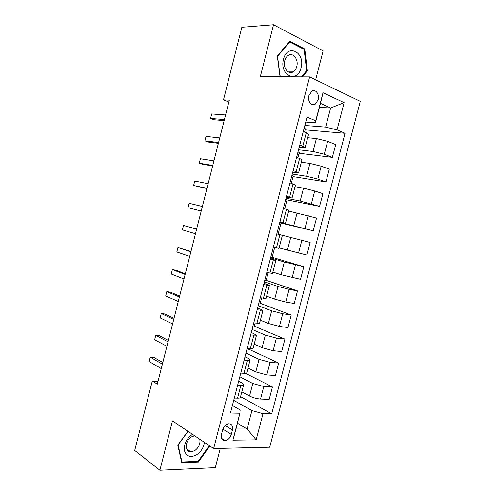 <?xml version="1.0" encoding="UTF-8"?>
<svg xmlns="http://www.w3.org/2000/svg" width="495" height="495" viewBox="0 0 495 495"><rect width="100%" height="100%" fill="white"/><g stroke="black" fill="none" stroke-linecap="round" stroke-linejoin="round"><path stroke-width="0.74" d="M308.905 95.615C307.308 101.085 311.485 106.697 315.197 104.216L318.155 99.835C319.758 94.403 315.581 88.685 311.794 91.266L308.905 95.615M315.637 79.8L323.111 50.911L273.543 24.75L241.857 27.262L223.48 99.86L228.851 102.032M269.719 447.22L360.286 101.339L309.629 76.898L213.648 448.544L269.719 447.22M213.648 448.544L172.477 420.886L159.879 470.25L215.306 467.657L220.294 448.383M222.503 439.845L222.694 439.096M158.029 381.354L152.287 381.045L157.317 384.157L229.333 100.132L223.48 99.86M231.289 434.406L232.433 430C233.12 425.929 231.858 423.856 228.641 423.788C225.769 424.432 223.765 426.504 222.62 430.013L221.469 434.474C220.789 438.471 222.008 440.538 225.126 440.661C228.065 440.067 230.119 437.982 231.289 434.406L222.892 429.146M263 413.678L256.175 439.851L232.91 440.173L239.902 413.22L235.997 429.023L247.129 429.023L251.918 410.615L263 413.678L271.718 413.851L345.052 133.304L305.137 129.857M319.417 107.403L330.629 107.972L320.463 103.368L315.426 122.779L315.736 120.817L307.011 117.098L230.441 413.028L239.902 413.22M315.736 120.817L323.018 92.738L344.13 102.651L337.027 129.882L345.052 133.304M159.879 470.25L134.714 450.456L152.287 381.045M273.543 24.75L260.302 76.663L309.629 76.898M237.501 423.237L247.129 429.023L256.175 439.851M240.842 410.355L232.39 405.492M315.426 122.779L305.731 122.061M299.828 144.874L305.168 147.405L299.234 147.157M293.176 170.565L298.596 172.774L292.762 172.18M286.555 196.169L292.044 198.062L286.308 197.121M279.953 221.686L285.51 223.264L279.873 221.983M276.792 233.906L282.385 235.335L276.792 233.888M270.214 259.306L275.882 260.42L270.388 258.637M263.668 284.619L269.404 285.429L264.008 283.307M257.14 309.858L262.944 310.353L257.647 307.896M250.631 335.01L256.503 335.202L251.299 332.411M244.14 360.082L247.339 360.36C249.016 360.49 249.932 360.36 250.086 359.97L248.156 358.374L244.982 356.846M237.674 385.073L240.892 385.252C242.581 385.327 243.515 385.135 243.689 384.658L241.814 382.864L238.677 381.206M233.727 400.337L251.918 410.615M241.826 391.842L249.536 396.031C253.013 397.732 256.676 398.741 260.531 399.05L269.2 399.385L272.436 386.979L245.539 373.323M239.821 376.769L252.79 383.501L263.792 386.508L272.436 386.979M247.995 368.039L255.797 371.918L266.817 374.913L275.43 375.519L278.673 363.076L248.41 349.025M245.941 353.139L259.064 359.351L270.091 362.334L278.673 363.076M254.183 344.161L262.084 347.731L273.122 350.701L281.68 351.58L284.934 339.1L254.319 326.193M252.073 329.429L265.357 335.121L276.408 338.085L284.934 339.1M260.389 320.209L268.383 323.464L279.446 326.415L287.948 327.566L291.209 315.049L260.246 303.293M258.229 305.65L271.668 310.823L282.744 313.756L291.209 315.049M266.613 296.183L274.7 299.129L285.788 302.055L294.234 303.478L297.507 290.924L266.192 280.325M264.398 281.797L277.998 286.444L289.099 289.358L297.507 290.924M272.863 272.083L281.042 274.713L300.539 279.316L303.825 266.718L272.151 257.295M270.586 257.87L284.347 261.991L303.825 266.718M279.124 247.915L306.863 255.08L310.161 242.445L276.804 233.857L310.161 242.445M279.786 222.329L313.211 230.769L281.012 223.078M288.684 211.025L316.515 218.097L313.211 230.769M286.023 198.217L300.18 201.013L319.572 206.378L287.013 199.875M294.995 186.665L303.515 188.168L314.715 190.983L322.895 193.669L319.572 206.378M292.279 174.036L306.603 176.294L317.815 179.097L325.957 181.919L293.04 176.604M301.325 162.224L309.944 163.406L321.175 166.196L329.286 169.166L325.957 181.919M298.553 149.781L313.038 151.495L324.281 154.273L332.362 157.379L299.079 153.264M307.68 137.709L316.398 138.569L327.647 141.329L335.703 144.59L332.362 157.379M304.852 125.452L325.654 127.104L330.629 107.972L344.13 102.651M234.321 398.036L237.551 398.159C239.246 398.215 240.18 397.98 240.372 397.466L243.689 384.658M271.718 413.851L240.582 396.656M240.78 373.088L243.986 373.31C245.669 373.416 246.59 373.255 246.758 372.815L250.086 359.97M248.626 348.195L248.119 350.157L246.745 350.021M247.253 348.059L250.439 348.381C252.11 348.542 253.019 348.443 253.168 348.09L256.503 335.202M255.111 323.13L254.083 327.102L252.722 326.929M253.749 322.944L259.59 323.285L262.944 310.353M261.62 297.984L260.067 303.979L258.712 303.763M260.271 297.755L266.044 298.398L269.404 285.429M268.154 272.751L266.075 280.789L264.726 280.529M266.811 272.479L272.51 273.432L275.882 260.42M274.706 247.438L272.095 257.53L270.753 257.227M273.37 247.123L279.001 248.391L282.385 235.335M278.134 234.197L281.036 222.973L279.712 222.614M284.699 208.81L287.1 199.541L285.782 199.138M283.381 208.426L288.907 210.171L285.51 223.264M291.308 183.292L293.182 176.034L291.877 175.595M289.996 182.865L295.447 184.92L292.044 198.062M297.934 157.695L299.289 152.466L297.99 151.977M296.629 157.218L302.012 159.594L298.596 172.774M337.027 129.882L325.654 127.104M304.58 132.01L305.409 128.818L304.116 128.292M303.287 131.484L308.595 134.182L305.168 147.405M235.997 429.023L232.91 440.173M323.018 92.738L320.463 103.368M187.927 431.263L177.767 445.16L181.77 462.707L198.415 462.058L209.886 446.014M302.42 76.867L307.364 70.822L304.778 48.986L289.835 41.258L277.318 56.121L280.052 76.756M197.493 461.396L198.415 462.058M303.348 49.042L304.778 48.986M306.467 70.822L307.364 70.822M162.805 362.526L153.945 357.483L150.239 357.18L162.391 364.147M149.137 361.536L150.239 357.18L149.137 361.536L161.259 368.608M168.405 340.436L159.44 335.771L155.746 335.381L168.053 341.816M154.644 339.743L155.746 335.381L154.644 339.743L166.92 346.29M174.023 318.279L164.946 313.997L161.271 313.514L173.733 319.423M160.163 317.895L161.271 313.514L160.163 317.895L172.594 323.909M179.654 296.066L170.466 292.168L166.809 291.592L179.425 296.969M165.701 295.979L166.809 291.592L165.701 295.979L178.287 301.467M185.303 273.791L176.003 270.276L172.365 269.608L185.136 274.447M171.251 274.007L172.365 269.608L171.251 274.007L183.992 278.957M192.493 434.332L192.239 434.474C186.337 438.787 183.75 444.232 184.474 450.815C186.516 456.539 190.575 457.863 196.651 454.775C201.05 451.749 203.637 447.604 204.416 442.338M194.622 435.761L191.645 436.831C184.963 440.488 184.4 452.195 190.878 451.873L194.671 450.704C198.842 447.573 200.543 443.743 199.77 439.22M209.335 445.642L198.08 461.371L181.956 461.99L178.089 444.993L188.057 431.349M181.535 461.674L181.956 461.99M301.034 67.858C305.613 52.414 287.354 42.935 283.511 59.289C279.056 75.314 297.526 83.797 301.034 67.858M296.752 66.547C298.801 59.629 293.176 52.074 288.288 55.409C286.605 56.492 285.429 58.255 284.767 60.699C282.738 67.679 288.356 75.054 293.12 71.893C294.865 70.822 296.078 69.04 296.752 66.547M280.244 76.756L277.534 56.362L289.655 41.976L304.134 49.451L306.646 70.599L301.529 76.861M289.216 42.001L289.655 41.976M190.965 251.448L177.934 247.556L190.86 251.862M176.82 251.974L177.934 247.556L176.82 251.974L189.715 256.385M196.651 229.043L183.521 225.448L196.608 229.21M182.401 229.878L183.521 225.448L182.401 229.878L195.457 233.745M201.211 211.037L188.001 207.714L189.121 203.278L202.368 206.489M201.205 211.068L188.001 207.714L189.121 203.278M206.984 188.267L193.613 185.495L194.739 181.04L208.141 183.707M206.916 188.546L193.613 185.495L194.739 181.04M212.776 165.435L199.244 163.208L200.376 158.74L213.939 160.856M212.646 165.961L202.795 164.334L199.244 163.208L200.376 158.74M218.586 142.529L204.893 140.858L206.025 136.385L219.749 137.944M218.388 143.309L208.426 142.077L204.893 140.858L206.025 136.385M224.408 119.561L210.554 118.447L211.693 113.955L225.578 114.964M224.148 120.594L214.069 119.765L210.554 118.447L211.693 113.955M252.79 383.501L249.536 396.031M259.064 359.351L255.797 371.918M265.357 335.121L262.084 347.731M271.668 310.823L268.383 323.464M277.998 286.444L274.7 299.129M284.347 261.991L281.042 274.713M290.72 237.458L287.403 250.222M297.105 212.85L293.783 225.658M303.515 188.168L300.18 201.013M309.944 163.406L306.603 176.294M316.398 138.569L313.038 151.495M263.792 386.508L260.531 399.05M240.892 385.252L237.551 398.159M247.339 360.36L243.986 373.31M270.091 362.334L266.817 374.913M253.805 335.387L250.439 348.381M276.408 338.085L273.122 350.701M260.29 310.334L256.917 323.371M282.744 313.756L279.446 326.415M266.799 285.207L263.414 298.281M289.099 289.358L285.788 302.055M273.327 259.993L269.93 273.11M295.472 264.881L292.155 277.615M279.879 234.698L276.47 247.859M301.87 240.322L298.541 253.1M286.45 209.323L283.029 222.527M308.28 215.69L304.945 228.511M293.04 183.862L289.612 197.109M314.715 190.983L311.367 203.841M299.654 158.326L296.214 171.617M321.175 166.196L317.815 179.097M306.294 132.697L302.841 146.031M327.647 141.329L324.281 154.273M225.237 425.558L232.433 430M311.07 104.024L315.197 104.216M221.525 438.347L225.126 440.661M186.634 448.872L190.878 451.873M288.238 71.905L293.12 71.893"/></g></svg>
